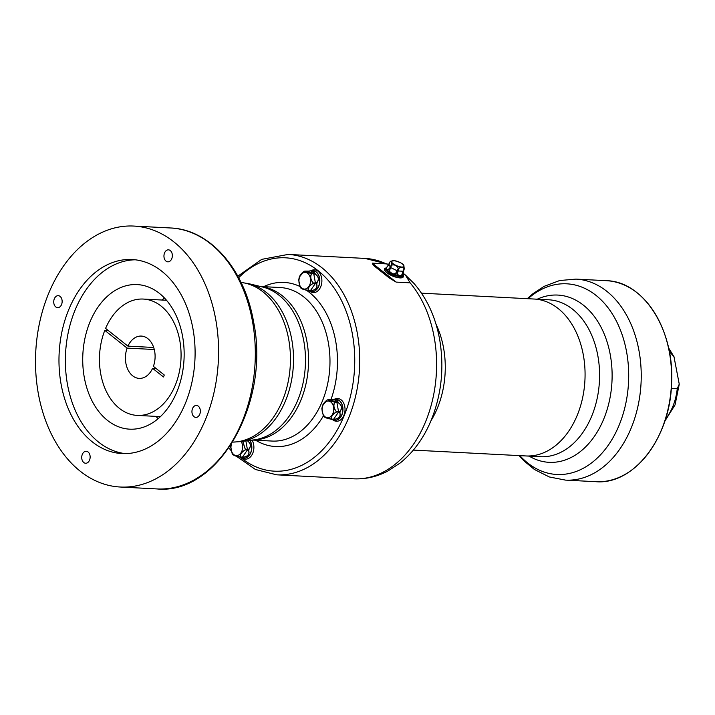 <?xml version="1.0" encoding="UTF-8"?>
<svg xmlns="http://www.w3.org/2000/svg" width="715" height="715" viewBox="0 0 715 715"><rect width="100%" height="100%" fill="white"/><g stroke="black" fill="none" stroke-linecap="round" stroke-linejoin="round"><path stroke-width="1.07" d="M671.278 388.379L677.239 388.719L679.25 384.152L673.986 356.714L670.849 353.192L669.589 353.121M108.296 330.553L104.792 330.366A58.255 40.755 -87 0 0 137.235 415.406A58.255 40.755 -87 0 0 180.966 359.35A58.255 40.755 -87 0 0 143.286 299.058A58.255 40.755 -87 0 0 105.588 328.399L127.922 346.132A21.191 14.827 -87 0 1 141.364 336.077A21.191 14.827 -87 0 1 153.403 366.366L164.289 375.009L163.485 376.975L152.599 368.332A21.191 14.827 -87 0 1 139.166 378.387A21.191 14.827 -87 0 1 127.118 348.098L154.279 349.51M104.792 330.366L127.118 348.098M156.111 368.511L152.599 368.332M153.68 347.472L127.922 346.132M155.95 416.38A70.633 49.415 -87 0 0 158.176 418.659M164.45 297.994A70.633 49.415 -87 0 0 162.001 300.032M392.955 263.576A6.712 2.145 22.2 0 0 403.644 266.731A6.712 2.145 22.2 0 0 396.637 261.172A6.712 2.145 22.2 0 0 392.955 263.576M390.024 261.887L390.363 261.368L390.024 261.887C391.391 260.877 391.811 261.896 391.302 264.943L391.266 264.907C391.614 262.048 391.203 261.046 390.024 261.913L387.298 266.713A8.696 2.771 -157.8 0 1 387.36 266.65M398.219 268.429C396.771 265.471 394.555 264.38 391.579 265.149L389.532 270.52L390.533 267.499L397.245 270.815L398.3 268.456L395.574 273.496L393.545 274.042L390.113 272.352L389.532 270.52A8.696 2.771 -157.8 0 1 388.308 269.555L386.726 269.662L386.082 268.125L389.04 264.282L390.292 267.294L391.266 264.907M390.533 267.499L391.507 265.113C394.653 264.148 396.914 265.265 398.3 268.456A8.035 2.565 22.2 0 0 398.613 268.545C401.24 266.534 403.081 266.632 404.136 268.84L404.091 268.84C403.054 266.883 401.258 266.784 398.684 268.563L397.433 274.051L397.638 270.94L403.108 271.235L404.091 268.84M397.486 274.033L398.729 275.498L401.473 275.641L404.136 268.84A8.035 2.565 22.2 0 0 404.243 268.769L403.778 265.185L404.252 268.76L403.278 271.137M394.644 260.716L390.551 261.261M182.602 336.434A72.394 50.649 93 0 1 129.683 429.17A72.394 50.649 93 0 1 82.86 354.247A72.394 50.649 93 0 1 137.2 284.588A72.394 50.649 93 0 1 182.602 336.434M390.283 267.321L388.308 269.555L390.319 267.356A8.035 2.565 22.2 0 0 390.524 267.526L390.587 267.562M389.595 270.529L390.175 272.308L393.545 273.97L395.529 273.452L397.317 270.869A8.035 2.565 22.2 0 0 397.629 270.958L398.684 268.563M395.529 273.452L395.574 273.496A8.696 2.771 -157.8 0 0 397.433 274.051L398.729 275.498M402.304 274.283L401.499 275.713L398.711 275.57A9.215 2.94 22.2 0 1 393.545 274.042L393.545 273.97M402.992 272.058L402.983 273.845L403.278 271.146A8.035 2.565 22.2 0 1 403.153 271.253L402.348 274.301A8.696 2.771 -157.8 0 0 402.983 273.881L404.252 268.76M403.26 274.471L403.278 274.551A9.215 2.94 22.2 0 1 401.499 275.713L401.473 275.641M135.278 259.795A97.151 67.97 -87 0 0 65.557 353.353A97.151 67.97 -87 0 0 125.205 453.623M387.199 266.838L386.154 268.089L386.779 269.609L388.308 269.51M386.779 269.609L386.726 269.662A9.215 2.94 22.2 0 0 390.113 272.352L390.175 272.308M386.154 268.089L386.082 268.125A9.215 2.94 22.2 0 1 386.431 267.473L385.921 268.062A9.358 2.985 22.2 0 0 385.85 268.205A9.358 2.985 22.2 0 0 387.834 271.396A9.358 2.985 22.2 0 0 396.977 275.695A9.358 2.985 22.2 0 0 403.18 275.284A9.358 2.985 22.2 0 0 403.224 275.123L403.251 274.354M193.014 329.106A97.151 67.97 -87 0 0 132.087 259.527A97.151 67.97 -87 0 0 59.157 353.013A97.151 67.97 -87 0 0 121.997 453.569A97.151 67.97 -87 0 0 193.014 329.106M90.01 455.553A6.006 4.201 -87 0 0 86.238 451.254A6.006 4.201 -87 0 0 81.733 457.037A6.006 4.201 -87 0 0 85.621 463.249A6.006 4.201 -87 0 0 90.01 455.553M200.218 409.722A6.006 4.201 -87 0 0 196.455 405.423A6.006 4.201 -87 0 0 191.951 411.197A6.006 4.201 -87 0 0 195.83 417.408A6.006 4.201 -87 0 0 200.218 409.722M172.226 254.138A6.006 4.201 -87 0 0 168.463 249.839A6.006 4.201 -87 0 0 163.958 255.621A6.006 4.201 -87 0 0 167.837 261.833A6.006 4.201 -87 0 0 172.226 254.138M62.017 299.978A6.006 4.201 -87 0 0 58.246 295.679A6.006 4.201 -87 0 0 53.741 301.462A6.006 4.201 -87 0 0 57.629 307.673A6.006 4.201 -87 0 0 62.017 299.978M525.623 455.938A78.57 54.975 -87 0 0 525.954 455.956A78.57 54.975 -87 0 0 583.386 355.301A78.57 54.975 -87 0 0 534.114 299.031A78.57 54.975 -87 0 0 533.783 299.013M215.769 319.641A130.657 91.413 93 0 1 120.254 487.022A130.657 91.413 93 0 1 35.75 351.798A130.657 91.413 93 0 1 133.821 226.065A130.657 91.413 93 0 1 215.769 319.641M583.386 355.301A78.57 54.975 -87 0 0 534.114 299.031L548.62 299.782A78.57 54.975 93 0 1 599.438 381.104A78.57 54.975 93 0 1 540.46 456.715L525.954 455.956A78.57 54.975 -87 0 0 583.386 355.301M386.029 269.448A9.179 2.923 22.2 0 0 387.905 271.557A9.179 2.923 22.2 0 0 402.188 276.044M430.957 420.795A78.57 54.975 -87 0 0 437.526 407.791A78.57 54.975 -87 0 0 435.989 324.154M329.365 417.381A8.339 5.836 -87 0 0 332.109 403.358A8.339 5.836 -87 0 0 322.304 407.434A8.339 5.836 -87 0 0 329.365 417.381M327.184 399.944L322.402 405.852C323.216 403.743 324.807 401.776 327.184 399.944L328.051 399.739C328.042 400.4 330.276 401.178 334.745 402.071L337.802 401.821L336.837 402.223L330.08 399.846L328.051 399.739M336.837 402.223L334.808 402.116C330.124 401.285 327.854 400.489 327.988 399.748L331.849 399.757M334.861 402.232C333.19 405.289 333.762 408.462 336.568 411.751L340.054 411.322L338.606 411.947L336.89 402.339L334.826 402.152L338.731 402.956C341.895 405.369 342.387 408.104 340.215 411.17L340.054 411.322A10.153 7.105 -87 0 1 339.768 412.752L339.866 412.913C340.823 416.067 339.393 418.132 335.567 419.115L335.326 419.16A10.153 7.105 -87 0 1 334.325 419.571L333.119 419.955L331.233 419.213L334.182 420.17A10.493 7.347 -87 0 0 337.292 419.848A10.493 7.347 -87 0 0 342.762 407.943A10.493 7.347 -87 0 0 335.264 399.319L333.771 399.462L337.802 401.821A10.153 7.105 -87 0 1 338.526 402.84L336.863 402.259M338.606 411.947L336.568 411.84C333.548 408.506 332.967 405.28 334.826 402.152A10.153 7.105 -87 0 0 334.808 402.116L334.745 402.071M336.533 411.974C332.627 414.253 330.965 416.648 331.546 419.16L333.574 419.267L338.561 412.072L336.559 411.894L338.597 411.992L339.697 412.805L338.597 411.992M333.521 419.312L331.492 419.205C330.75 416.586 332.439 414.146 336.559 411.894A10.153 7.105 -87 0 0 336.568 411.84L336.568 411.751M324.637 416.854C324.538 417.435 326.809 418.23 331.456 419.222L331.411 419.231C326.916 418.329 324.69 417.551 324.69 416.89M323.305 415.674L321.857 408.748L323.305 415.674L324.199 416.97L327.497 418.32L333.422 419.33M306.217 288.735A8.339 5.836 -87 0 0 308.96 274.703A8.339 5.836 -87 0 0 299.156 278.787A8.339 5.836 -87 0 0 306.217 288.735M304.036 271.298L299.254 277.206C300.068 275.087 301.659 273.121 304.036 271.298L304.903 271.092C304.894 271.754 307.128 272.531 311.597 273.425L314.654 273.175L313.688 273.577L306.932 271.2L304.903 271.092M313.688 273.577L311.66 273.47C306.976 272.63 304.706 271.843 304.84 271.092L308.701 271.101M311.713 273.577C310.042 276.633 310.614 279.806 313.42 283.104L316.906 282.666L315.458 283.301L313.742 273.684L311.677 273.505L315.583 274.31C318.747 276.714 319.239 279.449 317.067 282.514L316.906 282.666A10.153 7.105 -87 0 1 316.62 284.096L316.718 284.266C317.683 287.421 316.245 289.486 312.419 290.46L312.178 290.505A10.153 7.105 -87 0 1 311.177 290.925L309.97 291.309L308.085 290.567L311.034 291.523A10.493 7.347 -87 0 0 314.144 291.193A10.493 7.347 -87 0 0 319.614 279.288A10.493 7.347 -87 0 0 312.115 270.672L310.623 270.806L314.654 273.175A10.153 7.105 -87 0 1 315.378 274.185L313.715 273.604M315.458 283.301L313.42 283.194C310.399 279.86 309.818 276.633 311.677 273.505A10.153 7.105 -87 0 0 311.66 273.47L311.597 273.425M313.385 283.319C309.479 285.598 307.816 287.993 308.397 290.513L310.426 290.621L315.413 283.426L313.411 283.238L315.449 283.346L316.548 284.159L315.449 283.346M310.373 290.665L308.344 290.558C307.602 287.939 309.291 285.5 313.411 283.238A10.153 7.105 -87 0 0 313.42 283.194L313.42 283.104M301.489 288.199C301.39 288.788 303.661 289.575 308.308 290.576L308.263 290.576C303.768 289.682 301.542 288.905 301.542 288.243M300.157 287.028L298.709 280.101L300.157 287.028L301.051 288.324L304.349 289.673L310.274 290.683M231.49 444.069A8.339 5.836 -87 0 0 232.295 452.854A8.339 5.836 -87 0 0 238.229 455.285A8.339 5.836 -87 0 0 241.169 441.557M242.805 441.334L245.433 449.655L248.865 449.145L247.47 449.851L245.88 440.932M247.47 449.851L245.433 449.744L242.671 441.352M245.388 449.878C241.491 452.157 239.829 454.552 240.41 457.064L244.19 457.064L242.385 457.216L247.426 449.976L245.424 449.798L247.453 449.905L248.731 450.816C249.687 453.971 248.257 456.036 244.432 457.019L244.19 457.064A10.153 7.105 -87 0 1 243.189 457.475L241.983 457.859L240.097 457.117L243.189 457.475L240.249 457.126C235.78 456.233 233.546 455.455 233.555 454.794M233.501 454.758C233.403 455.339 235.673 456.134 240.32 457.126C239.614 454.49 241.304 452.05 245.424 449.798A10.153 7.105 -87 0 0 245.433 449.744L245.433 449.655M232.161 453.578L230.713 446.652L232.161 453.578L233.054 454.874L240.41 457.064M330.017 399.855L331.832 399.748L330.035 399.846M248.552 450.709L248.632 450.656A10.153 7.105 -87 0 0 248.909 449.226L249.07 449.074A10.162 7.114 93 0 1 248.731 450.816L247.453 449.905M247.363 440.806L247.596 440.86C250.751 443.273 251.242 446.008 249.07 449.074L249.026 449.002C251.117 445.999 250.625 443.309 247.578 440.932L247.256 440.744M331.268 419.222L334.236 419.562M334.262 419.607L334.352 419.625A10.162 7.114 93 0 0 335.567 419.115L335.576 419.062C339.294 418.069 340.697 416.041 339.804 412.966L339.697 412.805M339.804 412.966L339.866 412.913A10.162 7.114 93 0 0 340.215 411.17L340.17 411.098C342.253 408.095 341.77 405.405 338.713 403.028L338.499 402.903M338.713 403.028L338.731 402.956A10.162 7.114 93 0 0 337.855 401.723L337.775 401.696C337.766 399.765 335.871 399.113 332.091 399.721L331.84 399.739M402.92 277.286A9.983 3.182 -157.8 0 1 399.953 277.912A9.983 3.182 -157.8 0 1 386.824 272.764A9.983 3.182 -157.8 0 1 384.625 269.823M308.12 290.567L311.088 290.907M311.114 290.96L311.204 290.969A10.162 7.114 93 0 0 312.419 290.46L312.428 290.415C316.146 289.423 317.549 287.394 316.656 284.32L316.548 284.159M316.656 284.32L316.718 284.266A10.162 7.114 93 0 0 317.067 282.514L317.022 282.443C319.105 279.44 318.622 276.75 315.565 274.372L315.351 274.256M315.565 274.372L315.583 274.31A10.162 7.114 93 0 0 314.707 273.067L314.627 273.05C314.618 271.119 312.723 270.458 308.943 271.074L308.692 271.092M243.127 457.511L243.207 457.529A10.162 7.114 93 0 0 244.432 457.019L244.441 456.965C248.15 455.973 249.562 453.945 248.659 450.87M402.491 272.701L405.521 275.132L410.115 282.836L396.119 282.103L389.139 277.858L373.319 265.292L372.256 263.156L386.243 263.88L388.924 264.568M335.71 399.292A10.502 7.347 93 0 1 336.157 399.301A10.502 7.347 93 0 1 342.95 410.169A10.502 7.347 93 0 1 335.067 420.277A10.502 7.347 93 0 1 334.629 420.241M312.562 270.645A10.502 7.347 93 0 1 313.009 270.645A10.502 7.347 93 0 1 319.802 281.522A10.502 7.347 93 0 1 311.919 291.631A10.502 7.347 93 0 1 311.481 291.586M249.946 440.386A10.502 7.347 93 0 1 251.081 451.96A10.502 7.347 93 0 1 243.931 458.181A10.502 7.347 93 0 1 243.484 458.145M334.12 399.426A11.395 7.972 93 0 1 335.076 398.934A11.395 7.972 93 0 1 344.961 410.991A11.395 7.972 93 0 1 333.056 419.946M310.98 270.779A11.395 7.972 93 0 1 311.928 270.288A11.395 7.972 93 0 1 321.813 282.345A11.395 7.972 93 0 1 309.908 291.291M252.02 440.118A11.395 7.972 93 0 1 252.029 454.749A11.395 7.972 93 0 1 241.92 457.85M669.017 350.118A47.869 33.498 93 0 1 670.849 353.192M677.239 388.719A47.869 33.498 93 0 1 665.433 419.133M671.644 388.433L671.376 386.949M606.338 280.682A100.636 70.41 93 0 1 671.43 384.849A100.636 70.41 93 0 1 595.89 481.696C633.633 485.047 669.955 438.179 671.537 384.205C675.023 330.777 643.893 281.281 606.338 280.682L575.941 279.109A100.636 70.41 93 0 1 641.042 383.267A100.636 70.41 93 0 1 565.494 480.114L595.89 481.696M391.579 265.149L391.507 265.113A8.035 2.565 22.2 0 1 391.4 265.033A8.035 2.565 22.2 0 1 391.302 264.943L390.327 267.339M389.049 264.273L390.024 261.905L389.04 264.282M528.001 298.718A95.47 66.799 93 0 1 615.025 318.524A95.47 66.799 93 0 1 608.456 444.962A95.47 66.799 93 0 1 519.841 455.643M537.278 299.192A83.744 58.594 93 0 1 611.96 381.756A83.744 58.594 93 0 1 529.127 456.125M387.173 266.829A8.696 2.771 -157.8 0 1 387.298 266.713L386.431 267.473M120.254 487.022L157.005 488.935A130.657 91.413 -87 0 0 252.511 321.553A130.657 91.413 -87 0 0 170.572 227.978L133.821 226.065M385.975 267.991A9.42 3.003 22.2 0 0 387.736 271.548A9.42 3.003 22.2 0 0 397.513 276.017A9.42 3.003 22.2 0 0 403.242 275.034M385.019 268.634L386.154 267.75A9.572 3.057 22.2 0 0 385.877 267.937A9.572 3.057 22.2 0 0 387.584 271.629A9.572 3.057 22.2 0 0 397.665 276.205A9.572 3.057 22.2 0 0 403.349 275.069A9.572 3.057 22.2 0 0 403.278 274.757L403.475 276.169L402.152 277.751L396.441 277.331L386.797 272.755C384.321 270.199 383.732 268.822 385.019 268.634A10.117 3.226 22.2 0 0 386.824 272.54A10.117 3.226 22.2 0 0 397.469 277.366A10.117 3.226 22.2 0 0 403.475 276.169M333.485 419.33L334.021 419.428M288.726 339.527A80.017 55.985 -87 0 0 241.044 282.434L248.963 283.73A79.714 55.77 -87 0 1 291.809 339.786A79.714 55.77 -87 0 1 240.758 441.611L232.724 442.102A80.017 55.985 -87 0 0 288.726 339.527M310.337 290.674L310.873 290.773M242.385 457.216L240.347 457.108L242.349 457.234M372.256 263.156L396.119 282.103M405.521 275.132L414.003 283.471C427.186 298.709 435.757 317.549 439.734 339.974C444.292 367.582 441.539 394.126 431.449 419.607C424.075 437.652 413.636 452.121 400.123 463.043L387.87 471.042C376.948 476.771 365.508 479.363 353.559 478.818A110.351 77.211 -87 0 0 425.738 421.376A110.351 77.211 -87 0 0 410.115 282.836M386.243 263.88A110.351 77.211 -87 0 0 365.016 258.419L388.978 264.443M240.758 441.611L254.397 439.805A77.175 54 -87 0 0 303.83 341.216A77.175 54 -87 0 0 262.342 286.947L248.963 283.73M353.559 478.818L276.696 474.823A110.351 77.211 -87 0 0 348.866 417.381A110.351 77.211 -87 0 0 357.357 333.458A110.351 77.211 -87 0 0 288.154 254.424L261.717 259.366L237.836 276.187M252.878 440.002A76.871 53.786 -87 0 0 306.914 341.466A76.871 53.786 -87 0 0 260.85 286.581M240.088 457.117L243.046 458.074A10.493 7.347 -87 0 0 246.148 457.752A10.493 7.347 -87 0 0 249.821 440.404M252.538 440.047L272.129 441.066A76.871 53.786 -87 0 0 328.328 342.583A76.871 53.786 -87 0 0 280.11 287.528L260.519 286.509M240.571 457.368A106.821 74.735 -87 0 0 324.181 448.099A106.821 74.735 -87 0 0 352.441 334.325A106.821 74.735 -87 0 0 238.658 277.706M229.881 446.526A106.821 74.735 -87 0 0 230.704 447.527M330.893 399.828A82.171 57.495 -87 0 0 335.701 341.287A82.171 57.495 -87 0 0 306.485 290.272M299.862 286.447A82.171 57.495 -87 0 0 263.612 286.67M255.63 440.208A82.171 57.495 -87 0 0 323.421 415.871M668.534 347.821L673.986 356.714M679.25 384.268L675.049 404.896L664.709 421.367M166.488 300.264L143.286 299.058M160.437 416.613L137.235 415.406M403.778 265.185C402.527 263.415 399.274 261.887 394.028 260.618L390.363 261.368M527.25 298.673L532.961 293.677L544.16 286.34L559.684 280.53L575.941 279.109M565.494 480.114L549.352 476.968L534.418 469.487L524.068 460.987L519.09 455.598M389.031 264.309L387.566 266.454M403.18 275.284C400.087 277.214 394.975 275.963 387.852 271.539C385.787 269.483 385.117 268.375 385.85 268.205M534.114 299.031L421.51 293.177M525.954 455.956L413.35 450.101M170.572 227.978C209.96 229.309 244.727 269.385 253.593 321.929C270.476 402.795 218.334 495.057 157.005 488.935M321.857 408.757L322.402 405.852M298.709 280.101L299.254 277.206M242.314 457.243L240.276 457.135M230.713 446.661L230.972 444.873M365.016 258.419L288.154 254.424M336.157 399.301L335.264 399.319M335.067 420.277L334.182 420.17M313.009 270.645L312.115 270.672M311.919 291.631L311.034 291.523M243.931 458.181L243.046 458.074M228.907 447.956L231.151 450.673M236.388 456.233L255.452 469.496L276.696 474.823"/></g></svg>
